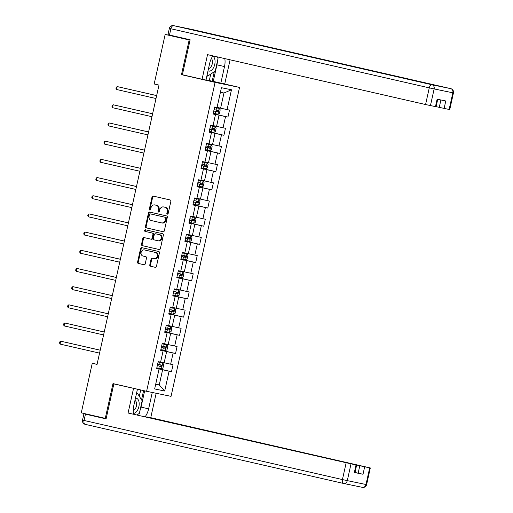 <?xml version="1.0" encoding="UTF-8"?>
<svg xmlns="http://www.w3.org/2000/svg" width="513" height="513" viewBox="0 0 513 513"><rect width="100%" height="100%" fill="white"/><g stroke="black" fill="none" stroke-linecap="round" stroke-linejoin="round"><path stroke-width="0.77" d="M167.334 214.145A0.821 0.68 -78.3 0 0 168.168 213.491L170.867 201.333A1.173 0.968 -78.3 0 0 170.175 199.974L153.207 196.094A1.173 0.968 -78.3 0 0 152.008 197.024L149.315 209.182A0.821 0.68 -78.3 0 0 150.636 209.484L150.982 207.906A3.751 3.097 -78.3 0 1 154.759 204.924A3.751 3.097 -78.3 0 1 154.811 204.937L156.228 205.258A3.751 3.097 -78.3 0 1 158.434 209.612L158.081 211.183A0.821 0.68 -78.3 0 0 159.402 211.484L159.748 209.913A3.751 3.097 -78.3 0 1 163.525 206.931A3.751 3.097 -78.3 0 1 163.576 206.944L164.994 207.265A3.751 3.097 -78.3 0 1 167.2 211.619L166.853 213.19A0.821 0.68 -78.3 0 0 167.334 214.145M149.796 264.868A1.173 0.968 -78.3 0 0 150.489 266.228L155.247 267.318A1.173 0.968 -78.3 0 0 156.446 266.388L159.44 252.883A1.173 0.968 -78.3 0 0 158.748 251.524L141.774 247.644A1.173 0.968 -78.3 0 0 140.581 248.574L137.587 262.072A1.173 0.968 -78.3 0 0 138.273 263.432L144.025 264.753A1.173 0.968 -78.3 0 0 145.224 263.823L146.506 258.045A1.173 0.968 -78.3 0 0 145.814 256.686L142.967 256.032A3.136 2.584 -78.3 0 1 141.113 252.422A3.136 2.584 -78.3 0 1 144.275 249.902A3.136 2.584 -78.3 0 1 144.32 249.908L155.497 252.467A3.136 2.584 -78.3 0 1 157.344 256.077A3.136 2.584 -78.3 0 1 154.182 258.597A3.136 2.584 -78.3 0 1 154.137 258.584L152.271 258.161A1.173 0.968 -78.3 0 0 151.078 259.091L149.796 264.868L150.456 265.003A1.173 0.968 -78.3 0 0 151.149 266.362L155.394 267.337M112.982 383.609L105.28 418.345L81.266 412.856L92.25 363.307L97.053 364.41L158.979 85.087L154.176 83.985L165.16 34.442L189.169 39.937L181.467 74.674L215.088 82.369L146.603 391.297L112.982 383.609M163.134 231.729A1.173 0.968 -78.3 0 0 164.333 230.799L167.328 217.3A1.173 0.968 -78.3 0 0 166.635 215.941L149.668 212.055A1.173 0.968 -78.3 0 0 148.469 212.985L145.474 226.489A1.173 0.968 -78.3 0 0 146.167 227.849L163.172 231.735M159.344 249.542L142.883 245.778A1.173 0.968 -78.3 0 1 142.191 244.419L141.53 244.278L142.813 238.5A1.173 0.968 -78.3 0 1 144.012 237.57L150.893 239.148A1.173 0.968 -78.3 0 0 152.092 238.218L152.938 234.383A1.173 0.968 -78.3 0 0 152.252 233.024L145.083 231.389A0.821 0.68 -78.3 0 1 145.429 229.779A0.821 0.68 -78.3 0 0 145.429 229.779L162.692 233.729A1.173 0.968 -78.3 0 1 163.384 235.095L160.389 248.593A1.173 0.968 -78.3 0 1 159.21 249.53L159.19 249.523A1.173 0.968 -78.3 0 0 159.21 249.53M159.19 249.523L142.223 245.637A1.173 0.968 -78.3 0 1 141.53 244.278M215.088 82.369L239.533 87.415L171.047 396.35L146.603 391.297M156.709 368.308L171.502 371.694L173.054 364.698L170.643 364.204L173.125 353.008L175.536 353.508L177.088 346.512L174.676 346.019L177.152 334.822L179.563 335.322L181.115 328.326L178.704 327.833L181.185 316.636L183.596 317.137L185.148 310.141L182.737 309.64L185.219 298.451L187.63 298.951L189.182 291.955L186.77 291.455L189.252 280.265L191.663 280.765L193.215 273.769L190.798 273.269L193.279 262.079L195.69 262.579L197.242 255.583L194.831 255.083L197.313 243.893L199.724 244.393L201.276 237.397L198.864 236.897L201.346 225.707L203.757 226.207L205.309 219.211L202.898 218.711L205.38 207.521L207.791 208.021L209.336 201.025L206.925 200.525L209.407 189.335L211.818 189.836L213.37 182.84L210.958 182.339L213.44 171.15L215.851 171.65L217.403 164.654L214.992 164.154L217.474 152.964L219.885 153.458L221.436 146.468L219.025 145.968L221.507 134.778L223.918 135.272L225.464 128.282L223.052 127.782L225.534 116.592L227.945 117.086L229.497 110.096L227.086 109.596L231.478 89.775L221.436 87.704L217.044 107.518L214.633 107.025L213.081 114.014L215.492 114.514L213.107 113.912M171.502 371.694L169.091 371.194L164.699 391.015L154.657 388.937L159.049 369.123L156.638 368.623L158.19 361.627L160.601 362.127L163.083 350.937L160.672 350.437L162.217 343.441L164.628 343.941L167.11 332.751L164.699 332.251L166.25 325.255L168.662 325.755L171.143 314.565L168.732 314.065L170.284 307.069L172.695 307.569L175.177 296.379L172.766 295.879L174.317 288.883L176.728 289.383L179.21 278.193L176.793 277.693L178.344 270.697L180.756 271.197L183.237 260.008L180.826 259.507L182.378 252.511L184.789 253.012L187.271 241.815L184.86 241.322L186.411 234.326L188.822 234.826L191.304 223.63L188.893 223.136L190.445 216.14L192.856 216.64L195.338 205.444L192.92 204.95L194.472 197.954L196.883 198.454L199.365 187.258L196.954 186.764L198.505 179.768L200.916 180.262L203.398 169.072L200.987 168.578L202.539 161.582L204.95 162.076L207.432 150.886L205.02 150.386L206.566 143.396L208.983 143.89L211.459 132.7L209.047 132.2L210.599 125.21L213.01 125.704L215.492 114.514M160.716 350.232L166.635 351.585L164.154 362.774L160.633 361.973M160.691 350.328L163.083 350.937M164.154 362.774L170.643 364.204M166.635 351.585L173.125 353.008M164.744 332.046L170.669 333.399L168.187 344.589L164.667 343.787M164.724 332.142L167.11 332.751M168.187 344.589L174.676 346.019M170.669 333.399L177.152 334.822M168.777 313.86L174.702 315.213L172.221 326.403L168.7 325.601M168.758 313.956L171.143 314.565M172.221 326.403L178.704 327.833M174.702 315.213L181.185 316.636M172.81 295.674L178.736 297.027L176.254 308.217L172.727 307.415M172.785 295.77L175.177 296.379M176.254 308.217L182.737 309.64M178.736 297.027L185.219 298.451M176.844 277.488L182.763 278.841L180.281 290.031L176.761 289.229M176.818 277.584L179.21 278.193M180.281 290.031L186.77 291.455M182.763 278.841L189.252 280.265M180.871 259.302L186.796 260.655L184.314 271.845L180.794 271.037M180.852 259.398L183.237 260.008M184.314 271.845L190.798 273.269M186.796 260.655L193.279 262.079M184.904 241.11L190.83 242.469L188.348 253.659L184.827 252.851M184.885 241.213L187.271 241.815M188.348 253.659L194.831 255.083M190.83 242.469L197.313 243.893M188.938 222.924L194.863 224.284L192.381 235.473L188.855 234.665M188.912 223.027L191.304 223.63M192.381 235.473L198.864 236.897M194.863 224.284L201.346 225.707M192.971 204.738L198.89 206.098L196.408 217.288L192.888 216.48M192.946 204.841L195.338 205.444M196.408 217.288L202.898 218.711M198.89 206.098L205.38 207.521M196.998 186.552L202.924 187.912L200.442 199.102L196.921 198.294M196.979 186.655L199.365 187.258M200.442 199.102L206.925 200.525M202.924 187.912L209.407 189.335M201.032 168.367L206.957 169.726L204.475 180.916L200.949 180.108M201.013 168.469L203.398 169.072M204.475 180.916L210.958 182.339M206.957 169.726L213.44 171.15M205.065 150.181L210.99 151.54L208.509 162.73L204.982 161.922M205.04 150.283L207.432 150.886M208.509 162.73L214.992 164.154M210.99 151.54L217.474 152.964M209.099 131.995L215.018 133.348L212.536 144.544L209.015 143.736M209.073 132.097L211.459 132.7M212.536 144.544L219.025 145.968M215.018 133.348L221.507 134.778M213.126 113.809L219.051 115.162L216.569 126.358L213.049 125.55M216.569 126.358L223.052 127.782M219.051 115.162L225.534 116.592M231.478 89.775L223.963 93.013L220.603 108.172L217.076 107.364M220.603 108.172L227.086 109.596M190.06 40.117L189.169 39.937M182.634 38.052L165.16 34.442M105.28 418.345L106.172 418.531M212.517 81.234L239.533 87.415M97.072 364.307L92.25 363.307M223.963 93.013L220.423 92.282M155.721 384.122L159.248 384.93L162.608 369.77L156.683 368.417M155.708 384.199L159.248 384.93L164.699 391.015M156.657 368.52L159.049 369.123M162.608 369.77L169.091 371.194M213.151 113.7L227.945 117.086M209.118 131.892L223.918 135.272M205.085 150.078L219.885 153.458M201.058 168.264L215.851 171.65M197.024 186.45L211.818 189.836M192.991 204.636L207.791 208.021M188.964 222.822L203.757 226.207M184.93 241.007L199.724 244.393M180.897 259.193L195.69 262.579M176.863 277.379L191.663 280.765M172.836 295.565L187.63 298.951M168.803 313.751L183.596 317.137M164.769 331.937L179.563 335.322M160.736 350.123L175.536 353.508M181.467 74.674L187.893 76.001M167.7 214.107A0.821 0.68 -78.3 0 1 167.514 213.331L167.86 211.754A3.751 3.097 -78.3 0 0 165.654 207.399L164.994 207.265M164.134 207.06A3.751 3.097 -78.3 0 1 164.186 207.066A3.751 3.097 -78.3 0 1 164.243 207.079L165.654 207.399M155.368 205.053A3.751 3.097 -78.3 0 1 155.42 205.059A3.751 3.097 -78.3 0 1 155.471 205.072L156.888 205.399A3.751 3.097 -78.3 0 1 159.094 209.746L158.741 211.324A0.821 0.68 -78.3 0 0 158.927 212.1M153.714 196.21A1.173 0.968 -78.3 0 0 152.669 197.159L149.976 209.317A0.821 0.68 -78.3 0 0 150.162 210.093M150.174 212.17A1.173 0.968 -78.3 0 0 149.129 213.119L146.134 226.624A1.173 0.968 -78.3 0 0 146.827 227.984L163.288 231.748M165.725 218.256A0.821 0.68 -78.3 0 0 165.244 217.3L150.347 213.895A0.821 0.68 -78.3 0 0 149.514 214.543L149.142 216.204A3.751 3.097 -78.3 0 0 151.348 220.558L161.531 222.886A3.751 3.097 -78.3 0 0 161.582 222.899A3.751 3.097 -78.3 0 0 165.359 219.917L165.725 218.256L166.392 218.391A0.821 0.68 -78.3 0 0 165.904 217.441L165.244 217.3M151.008 214.03L150.995 214.03A0.821 0.68 -78.3 0 0 150.989 214.024A0.821 0.68 -78.3 0 1 151.008 214.03L165.904 217.441M161.64 222.905L162.191 223.02A3.751 3.097 -78.3 0 0 162.243 223.033A3.751 3.097 -78.3 0 0 166.02 220.051L165.359 219.917M166.392 218.391L166.02 220.051M142.191 244.419L143.473 238.641L142.813 238.5M144.519 237.692A1.173 0.968 -78.3 0 0 143.473 238.641M151.572 239.289L151.553 239.282A1.173 0.968 -78.3 0 0 152.752 238.353L153.599 234.524A1.173 0.968 -78.3 0 0 152.912 233.165L145.083 231.389M145.974 229.907A0.821 0.68 -78.3 0 0 145.743 231.523M158.036 240.783A3.136 2.584 -78.3 0 0 158.081 240.789A3.136 2.584 -78.3 0 0 161.242 238.269A3.136 2.584 -78.3 0 0 159.389 234.659L155.452 233.761A1.173 0.968 -78.3 0 0 154.259 234.685L153.406 238.519A1.173 0.968 -78.3 0 0 154.099 239.879L158.036 240.783M158.119 240.802L158.697 240.918A3.136 2.584 -78.3 0 0 158.741 240.93A3.136 2.584 -78.3 0 0 161.903 238.41A3.136 2.584 -78.3 0 0 160.05 234.794L159.389 234.659M156.08 233.89A1.173 0.968 -78.3 0 1 156.099 233.89A1.173 0.968 -78.3 0 0 156.099 233.89L160.05 234.794M152.784 258.276A1.173 0.968 -78.3 0 0 151.739 259.225L150.456 265.003M154.227 258.603L154.798 258.725A3.136 2.584 -78.3 0 0 154.843 258.732A3.136 2.584 -78.3 0 0 158.004 256.211A3.136 2.584 -78.3 0 0 156.157 252.601L155.497 252.467M144.89 250.023A3.136 2.584 -78.3 0 1 144.935 250.036A3.136 2.584 -78.3 0 1 144.98 250.043L156.157 252.601M142.287 247.76A1.173 0.968 -78.3 0 0 141.242 248.709L138.247 262.214A1.173 0.968 -78.3 0 0 138.94 263.573L144.179 264.772M213.254 113.226L217.845 114.232L219.429 113.341L220.205 109.84L219.141 108.403L214.549 107.397M219.141 108.403L214.549 107.384M156.651 95.572L117.201 86.582L116.554 89.493L155.997 98.522M216.807 110.224L216.339 111.571L213.754 110.994L215.755 111.456L217.724 111.885L218.031 110.487L214.056 109.615M156.645 95.604L117.201 86.582L116.252 87.274L115.996 88.435L116.554 89.493M208.028 70.813A7.759 4.386 102.9 0 0 213.331 68.075A7.759 4.386 102.9 0 0 212.728 56.148M208.541 68.479A5.316 3.001 102.9 0 0 211.285 66.376A5.316 3.001 102.9 0 0 211.35 58.546M216.954 56.802L218.025 58.501L215.236 71.089L207.662 76.104L207.06 75.154M206.893 75.93L207.662 76.104M133.418 413.42A7.759 4.386 102.9 0 0 137.452 410.349A7.759 4.386 102.9 0 0 139.049 402.154A7.759 4.386 102.9 0 0 135.451 398.178M133.22 410.663A5.316 3.001 102.9 0 0 135.406 408.649A5.316 3.001 102.9 0 0 134.945 400.461M136.413 393.837L137.362 393.208L142.146 400.775L139.356 413.363L136.952 414.953M136.593 393.029L137.362 393.208M212.914 55.879A13.434 7.586 102.9 0 0 209.644 63.497L205.976 80.054L202.077 79.246L207.534 54.647L425.578 104.537L429.272 87.864L170.887 28.747L169.489 35.044L190.143 39.77L182.384 74.744L202.077 79.246M217.441 61.143A13.434 7.586 102.9 0 1 216.922 64.837L224.514 66.568A13.434 7.586 102.9 0 0 224.809 58.604M224.514 66.568L220.84 83.125L224.739 83.933L230.087 59.809M206.027 79.829L220.84 83.125M436.108 106.64L439.256 107.364L440.898 99.964M449.138 109.468L452.838 92.795L453.454 92.911L449.754 109.583L439.256 107.364M437.73 99.31L436.082 106.755L425.578 104.537M444.117 108.429L445.771 100.971L437.114 99.182L435.466 106.64M169.489 35.044L167.975 34.679L169.367 28.382L170.887 28.747A3.585 2.026 -77.1 0 1 173.644 25.663L432.029 84.78L450.728 88.64L192.337 29.523L173.644 25.663A3.585 2.956 101.7 0 0 173.593 25.65A3.585 3.585 0 0 0 169.367 28.382M217.294 57.347A13.434 7.586 102.9 0 0 217.217 56.866M216.922 64.837L213.254 81.387M212.196 81.169L214.293 71.711M209.317 80.509L210.747 74.064M152.265 392.471L148.629 408.842A13.434 7.586 102.9 0 1 145.102 416.819M98.252 416.742L83.927 413.792L106.095 418.884L113.848 383.91L137.439 389.22L133.765 405.77A13.434 7.586 102.9 0 0 133.553 414.177M133.54 388.412L128.083 413.01L356.631 465.118L354.977 472.582L354.361 472.467L363.018 474.256L355.002 472.467M146.782 417.204L150.745 417.691L370.309 467.946L364.672 466.792L363.018 474.256M156.164 393.272L150.745 417.691M113.848 383.91L118.484 384.865M130.584 387.636L137.439 389.22M128.083 413.01L356.631 465.118M358.151 473.185L359.805 465.721L146.846 416.889M359.805 465.721L364.672 466.792M144.647 390.855L141.043 407.11L148.629 408.842M137.51 415.081A13.434 7.586 102.9 0 0 138.17 414.145M139.946 410.676A13.434 7.586 102.9 0 0 141.043 407.11M141.55 399.839L143.595 390.611M139.312 396.286L140.716 389.951M209.227 131.411L213.812 132.418L215.396 131.527L216.172 128.026L215.107 126.589L210.516 125.582M215.107 126.589L210.522 125.57M152.618 113.758L113.168 104.767L112.52 107.679L151.963 116.707M209.714 129.199L213.69 130.071L214.004 128.673L210.029 127.801M212.773 128.41L212.311 129.757L209.721 129.18M152.611 113.79L113.168 104.767L112.219 105.46L111.962 106.627L112.52 107.679M211.074 144.775L206.482 143.768L211.074 144.775L212.138 146.211L211.362 149.713L209.823 150.578L211.099 144.813M209.823 150.578L205.194 149.597M148.59 131.944L109.134 122.953L108.487 125.871L147.936 134.893M205.687 147.385L209.663 148.257L209.971 146.859L205.995 145.987M208.746 146.596L208.278 147.943L205.687 147.372M148.578 131.976L109.134 122.953L108.185 123.646L107.929 124.813L108.487 125.871M207.04 162.961L202.455 161.954L207.04 162.961L208.105 164.397L207.329 167.898L205.79 168.771L207.072 162.999M205.79 168.771L201.16 167.783M144.557 150.129L105.101 141.139L104.46 144.057L143.903 153.079M204.713 164.782L204.245 166.129L201.654 165.558L203.661 166.02L205.63 166.443L205.937 165.045L201.962 164.173M144.551 150.162L105.101 141.139L104.158 141.832L103.895 142.999L104.46 144.057M203.013 181.147L198.422 180.14L203.013 181.147L204.078 182.583L203.302 186.084L201.756 186.956L203.039 181.185M201.756 186.956L197.127 185.969M140.524 168.315L101.074 159.325L100.426 162.243L139.869 171.265M200.679 182.968L200.217 184.314L197.627 183.744L199.634 184.205L201.596 184.629L201.904 183.231L197.928 182.359M140.517 168.347L101.074 159.325L100.125 160.018L99.868 161.185L100.426 162.243M193.1 204.155L197.729 205.142L199.268 204.27L200.044 200.775L198.98 199.333L194.389 198.326M198.98 199.333L194.395 198.313M136.49 186.501L97.04 177.511L96.393 180.429L135.836 189.451M196.646 201.154L196.184 202.5L193.593 201.93L195.6 202.391L197.563 202.821L197.877 201.417L193.901 200.545M136.484 186.54L97.04 177.511L96.091 178.203L95.835 179.37L96.393 180.429M189.066 222.347L193.657 223.347L195.235 222.456L196.011 218.961L194.946 217.518L190.361 216.518M194.946 217.518L190.361 216.499M132.463 204.687L93.007 195.697L92.359 198.614L131.809 207.637M189.56 220.128L193.536 221.007L193.843 219.602L189.868 218.73M192.619 219.34L192.151 220.686L189.56 220.115M132.45 204.725L93.007 195.697L92.064 196.389L91.801 197.556L92.359 198.614M190.919 235.704L186.328 234.704L190.919 235.704L191.977 237.147L191.202 240.642L189.663 241.514L190.945 235.743M189.663 241.514L185.033 240.533M128.43 222.873L88.973 213.883L88.332 216.8L127.775 225.823M185.526 238.314L189.502 239.193L189.81 237.788L185.834 236.916M188.585 237.525L188.117 238.872L185.526 238.301M128.423 222.911L88.973 213.883L88.031 214.575L87.768 215.742L88.332 216.8M186.886 253.89L182.295 252.89L186.886 253.89L187.95 255.333L187.174 258.828L185.635 259.7L186.912 253.929M185.635 259.7L181.006 258.719M124.396 241.059L84.946 232.068L84.299 234.986L123.742 244.008M184.552 255.711L184.09 257.058L181.499 256.487L183.507 256.949L185.469 257.379L185.777 255.981L181.801 255.102M124.39 241.097L84.946 232.068L83.997 232.761L83.741 233.928L84.299 234.986M176.972 276.905L181.564 277.905L183.141 277.014L183.917 273.519L182.852 272.076L178.261 271.076M182.852 272.076L178.267 271.056M120.363 259.245L80.913 250.254L80.265 253.172L119.709 262.194M180.518 273.897L180.057 275.244L177.466 274.673L179.473 275.135L181.435 275.564L181.749 274.166L177.774 273.288M120.356 259.283L80.913 250.254L79.964 250.947L79.707 252.114L80.265 253.172M172.939 295.09L177.53 296.091L179.108 295.199L179.883 291.705L178.851 290.3L174.234 289.261M178.819 290.262L174.234 289.242M116.336 277.43L76.879 268.44L76.232 271.358L115.681 280.38M176.491 292.083L176.023 293.436L173.432 292.859L175.44 293.321L177.408 293.75L177.716 292.352L173.74 291.474M116.323 277.469L76.879 268.44L75.937 269.133L75.674 270.3L76.232 271.358M174.792 308.454L170.201 307.447L174.792 308.454L175.85 309.89L175.074 313.385L173.535 314.257L174.818 308.486M173.535 314.257L168.905 313.276M112.302 295.616L72.846 286.632L72.205 289.544L111.648 298.566M169.399 311.058L173.375 311.936L173.683 310.538L169.707 309.66M172.458 310.269L171.99 311.622L169.399 311.045M112.296 295.655L72.846 286.632L71.903 287.318L71.647 288.486L72.205 289.544M170.758 326.64L166.167 325.633L170.758 326.64L171.823 328.076L171.047 331.571L169.508 332.443L170.784 326.672M169.508 332.443L164.878 331.462M108.269 313.802L68.819 304.818L68.171 307.729L107.615 316.752M165.366 329.243L169.341 330.122L169.656 328.724L165.673 327.845M168.424 328.455L167.963 329.808L165.372 329.231M108.262 313.841L68.819 304.818L67.87 305.504L67.613 306.671L68.171 307.729M166.725 344.826L162.134 343.819L166.725 344.826L167.789 346.262L167.014 349.757L165.475 350.629L166.751 344.858M165.475 350.629L160.845 349.648M104.235 331.994L64.785 323.004L64.138 325.915L103.581 334.938M164.391 346.641L163.929 347.994L161.338 347.416L163.346 347.878L165.308 348.308L165.622 346.91L161.646 346.031M104.229 332.026L64.785 323.004L63.836 323.69L63.58 324.857L64.138 325.915M156.811 367.834L161.403 368.841L162.98 367.943L163.756 364.448L162.724 363.044L158.107 362.005M162.692 363.012L158.107 361.992M100.208 350.18L60.752 341.19L60.111 344.101L99.554 353.13M160.364 364.826L159.896 366.179L157.305 365.602L159.312 366.064L161.281 366.494L161.589 365.096L157.613 364.217M100.202 350.212L60.752 341.19L59.809 341.876L59.546 343.043L60.111 344.101M167.86 211.754L167.2 211.619M164.243 207.079L163.576 206.944M158.741 211.324L158.081 211.183M159.094 209.746L158.434 209.612M156.888 205.399L156.228 205.258M155.471 205.072L154.811 204.937M149.976 209.317L149.315 209.182M152.669 197.159L152.008 197.024M167.514 213.331L166.853 213.19M146.827 227.984L146.167 227.849M146.134 226.624L145.474 226.489M149.129 213.119L148.469 212.985M142.883 245.778L142.223 245.637M152.752 238.353L152.092 238.218M153.599 234.524L152.938 234.383M152.912 233.165L152.252 233.024M151.739 259.225L151.078 259.091M144.98 250.043L144.32 249.908M138.94 263.573L138.273 263.432M138.247 262.214L137.587 262.072M141.242 248.709L140.581 248.574M151.149 266.362L150.489 266.228M217.884 114.207L219.166 108.435M216.069 110.058L216.557 107.845M215.268 113.674L215.755 111.456M216.339 111.571L217.724 111.885M453.454 92.911A3.585 3.585 0 0 0 450.754 88.646A3.585 2.026 -77.1 0 0 450.728 88.64A3.585 2.956 101.7 0 1 452.838 92.795L434.139 88.935L430.445 105.607M434.139 88.935A3.585 2.956 -78.3 0 0 432.029 84.78A3.585 2.026 -77.1 0 0 429.272 87.864L434.139 88.935M173.593 25.65L192.292 29.517A3.585 2.956 -78.3 0 1 192.337 29.523A3.585 2.026 -77.1 0 1 192.362 29.53A3.585 2.026 -77.1 0 1 192.388 29.536A3.585 3.585 0 0 0 192.292 29.517A3.585 2.956 -78.3 0 0 192.24 29.504M343.595 483.464L85.254 424.36A3.585 2.026 -77.1 0 1 85.229 424.354A3.585 2.026 -77.1 0 1 84.049 420.455L342.434 479.572L346.134 462.899M350.995 463.964L347.301 480.636L366 484.503A3.585 2.956 101.7 0 1 362.39 487.35A3.585 2.956 101.7 0 1 362.338 487.337L343.742 483.496M354.361 472.467L356.016 465.002M85.44 414.158L84.049 420.455L82.529 420.089A3.585 3.585 0 0 0 85.229 424.354L343.62 483.47A3.585 3.585 0 0 0 343.691 483.483A3.585 2.956 -78.3 0 0 347.301 480.636L342.434 479.572A3.585 2.026 -77.1 0 0 343.62 483.47A3.585 2.026 -77.1 0 0 343.639 483.477A3.585 2.956 -78.3 0 0 343.691 483.483L362.39 487.35A3.585 3.585 0 0 0 366.615 484.618L366 484.503L369.693 467.83M213.857 132.392L215.133 126.628M212.036 128.244L212.529 126.031M211.234 131.86L211.728 129.642M212.311 129.757L213.69 130.071M208.002 146.429L208.496 144.217M207.201 150.046L207.694 147.827M208.278 147.943L209.663 148.257M203.975 164.615L204.463 162.403M203.174 168.232L203.661 166.02M204.245 166.129L205.63 166.443M199.942 182.801L200.429 180.589M199.14 186.418L199.634 184.205M200.217 184.314L201.596 184.629M197.729 205.142L199.006 199.371M195.908 200.987L196.402 198.775M195.107 204.604L195.6 202.391M196.184 202.5L197.563 202.821M193.696 223.328L194.972 217.557M191.875 219.179L192.369 216.961M191.073 222.789L191.567 220.577M192.151 220.686L193.536 221.007M187.848 237.365L188.335 235.146M187.046 240.975L187.534 238.763M188.117 238.872L189.502 239.193M183.814 255.551L184.308 253.332M183.013 259.161L183.507 256.949M184.09 257.058L185.469 257.379M181.602 277.886L182.878 272.114M179.781 273.737L180.275 271.518M178.979 277.347L179.473 275.135M180.057 275.244L181.435 275.564M177.569 296.072L178.851 290.3M175.747 291.923L176.241 289.704M174.952 295.533L175.44 293.321M176.023 293.436L177.408 293.75M171.72 310.108L172.208 307.89M170.919 313.719L171.406 311.506M171.99 311.622L173.375 311.936M167.687 328.294L168.181 326.076M166.885 331.905L167.379 329.692M167.963 329.808L169.341 330.122M163.653 346.48L164.147 344.268M162.852 350.097L163.346 347.878M163.929 347.994L165.308 348.308M161.441 368.815L162.724 363.044M159.626 364.666L160.114 362.454M158.825 368.283L159.312 366.064M159.896 366.179L161.281 366.494M164.186 207.066L163.525 206.931M155.42 205.059L154.759 204.924M162.243 223.033L161.582 222.899M158.741 240.93L158.081 240.789M154.843 258.732L154.182 258.597M144.935 250.036L144.275 249.902M450.754 88.646L192.362 29.53M366.615 484.618L370.309 467.946M82.529 420.089L83.927 413.792"/></g></svg>
